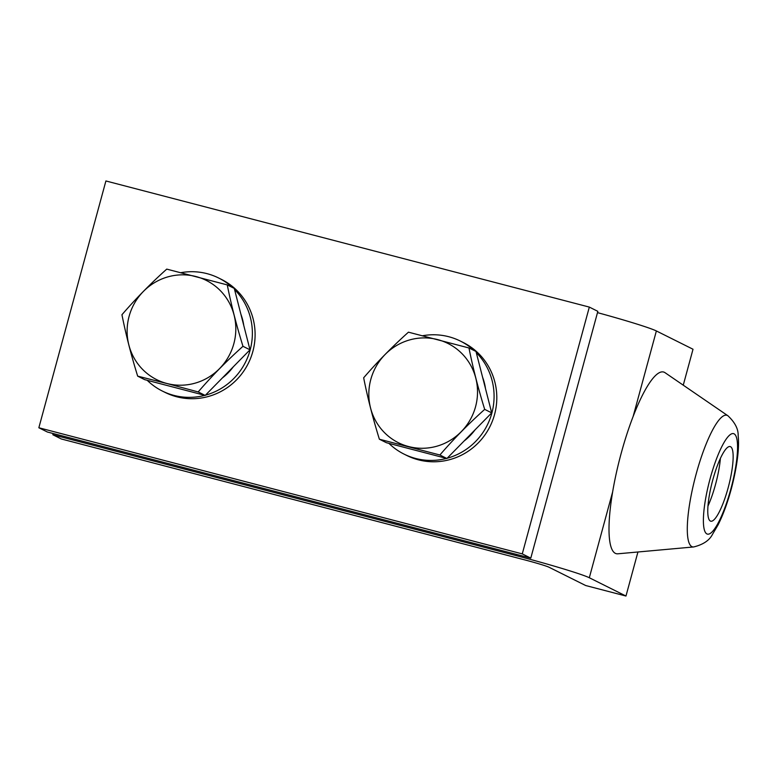 <?xml version="1.0" encoding="UTF-8"?>
<svg xmlns="http://www.w3.org/2000/svg" width="777" height="777" viewBox="0 0 777 777"><rect width="100%" height="100%" fill="white"/><g stroke="black" fill="none" stroke-linecap="round" stroke-linejoin="round"><path stroke-width="1.17" d="M712.752 480.04A38.559 8.43 -75.4 0 1 730.351 446.62A38.559 8.43 -75.4 0 1 728.622 486.004A38.559 8.43 -75.4 0 1 710.887 521.221A38.559 8.43 -75.4 0 1 712.752 480.04M693.686 546.95L617.822 553.807A93.862 20.532 -75.4 0 1 621.134 453.506A93.862 20.532 -75.4 0 1 665.073 372.717L727.913 415.763C735.032 422.465 738.441 429.147 738.15 435.8C739.383 445.959 737.771 463.51 731.847 486.81C728 501.495 723.436 514.141 718.152 524.757L712.499 534.333C709.42 540.413 703.146 544.619 693.686 546.95A67.997 14.87 -75.4 0 1 691.86 546.619A67.997 14.87 -75.4 0 1 696.085 474.291A67.997 14.87 -75.4 0 1 727.913 415.763M522.27 553.884L38.85 427.758L105.905 180.963L589.325 307.09L522.27 553.884L530.788 558.139L47.378 432.012L38.85 427.758M589.325 307.09L597.843 311.344L530.788 558.139M147.193 380.293A63.151 61.548 -63.5 0 0 162.315 391.035L165.045 392.395A63.151 61.548 -63.5 0 0 248.31 363.374A63.151 61.548 -63.5 0 0 221.426 279.39L218.696 278.03A63.151 61.548 -63.5 0 0 180.992 272.659M162.315 391.035A63.151 61.548 -63.5 0 0 204.856 395.338M205.449 395.182A63.151 61.548 -63.5 0 0 250.068 350.31A63.151 61.548 -63.5 0 0 234.567 289.52M232.469 287.5A63.151 61.548 -63.5 0 0 218.696 278.03M708.226 503.195L708.08 505.798A39.753 8.693 -75.4 0 0 720.386 458.44M166.938 383.537L137.665 376.136C131.09 354.895 125.855 334.431 121.94 314.734C135.674 298.786 150.602 283.576 166.744 269.114L227.263 284.906C231.235 304.846 236.48 325.32 242.978 346.309C226.661 360.965 211.723 376.165 198.184 391.929L166.938 383.537M166.938 383.498A55.468 54.069 116.5 0 1 143.376 291.453A55.468 54.069 116.5 0 1 234.091 315.122A55.468 54.069 116.5 0 1 166.938 383.498M227.263 284.906L234.275 288.403L250 349.815L242.978 346.309M233.314 366.802A54.953 53.564 116.5 0 1 222.397 377.913M240.87 314.161A54.953 53.564 116.5 0 1 243.784 325.544M250 349.815L205.196 395.435L144.677 379.642L137.665 376.136M205.196 395.435L198.184 391.929M53.157 433.517L52.826 434.731L61.354 438.986L524.63 559.858A21.329 0.962 15.2 0 1 549.028 567.239L585.683 585.528L625.971 596.037L589.316 577.748L612.597 492.055M597.494 312.636A63.996 2.875 15.2 0 1 656.371 330.953L693.016 349.242L683.255 385.178M52.826 434.731L516.103 555.604A63.996 2.875 15.2 0 1 589.316 577.748M637.936 551.991L625.971 596.037M388.908 443.356A63.151 61.548 -63.5 0 0 404.021 454.098L406.75 455.458A63.151 61.548 -63.5 0 0 490.015 426.437A63.151 61.548 -63.5 0 0 463.131 342.453L460.402 341.093A63.151 61.548 -63.5 0 0 422.698 335.722M404.021 454.098A63.151 61.548 -63.5 0 0 446.561 458.401M447.154 458.245A63.151 61.548 -63.5 0 0 491.773 413.374A63.151 61.548 -63.5 0 0 476.272 352.583M474.174 350.563A63.151 61.548 -63.5 0 0 460.402 341.093M468.968 347.97L475.99 351.466L491.705 412.878L446.911 458.498L386.392 442.705L379.37 439.209C372.805 417.958 367.56 397.494 363.655 377.797C377.379 361.849 392.317 346.639 408.449 332.177L468.968 347.97C472.94 367.919 478.185 388.383 484.693 409.372C468.366 424.028 453.438 439.228 439.889 454.992L379.37 439.209M491.705 412.878L484.693 409.372M446.911 458.498L439.889 454.992M370.804 379.429A55.468 54.069 116.5 0 1 461.946 353.613A55.468 54.069 116.5 0 1 436.781 446.231A55.468 54.069 116.5 0 1 370.804 379.429M475.029 429.866A54.953 53.564 116.5 0 1 464.112 440.986M482.585 377.224A54.953 53.564 116.5 0 1 485.499 388.617M706.866 533.906A51.894 11.344 -75.4 0 1 718.278 454.39A51.894 11.344 -75.4 0 1 736.237 463.345A51.894 11.344 -75.4 0 1 706.866 533.906M633.09 416.657L656.371 330.953M516.103 555.604L516.433 554.389"/></g></svg>
